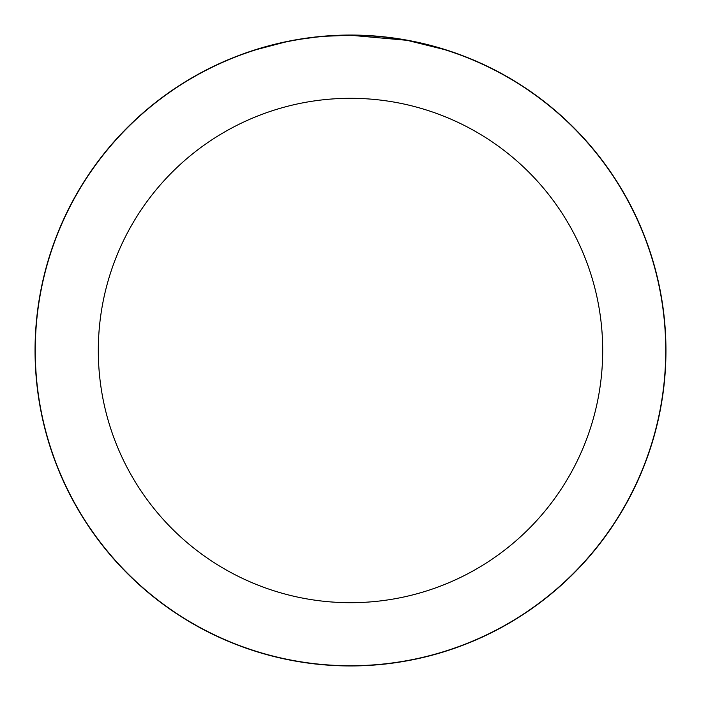 <?xml version="1.0" encoding="UTF-8"?>
<svg xmlns="http://www.w3.org/2000/svg" width="701" height="701" viewBox="0 0 701 701"><rect width="100%" height="100%" fill="white"/><g stroke="black" fill="none" stroke-linecap="round" stroke-linejoin="round"><path stroke-width="1.05" d="M350.5 35.155A315.345 315.345 0 0 1 665.845 350.5A315.345 315.345 0 0 1 350.5 665.845A315.345 315.345 0 0 1 35.155 350.5A315.345 315.345 0 0 1 350.5 35.155M356.791 35.322L361.164 35.444M389.318 37.661L390.65 37.828M406.501 40.272L350.5 35.26A315.24 315.24 0 0 1 665.74 350.5A315.24 315.24 0 0 1 350.5 665.74A315.24 315.24 0 0 1 35.26 350.5A315.24 315.24 0 0 1 350.5 35.26L325.869 36.224M407.991 40.544L444.154 49.499M350.5 98.306A252.194 252.194 0 0 1 602.694 350.5A252.194 252.194 0 0 1 350.5 602.694A252.194 252.194 0 0 1 98.306 350.5A252.194 252.194 0 0 1 350.5 98.306M314.951 37.276L302.306 38.967M256.855 49.499L284.326 42.288M327.393 36.11L332.405 35.777M303.375 38.8L309.167 37.985M35.05 350.5A315.45 315.45 0 0 1 350.5 35.05A315.45 315.45 0 0 1 665.95 350.5A315.45 315.45 0 0 1 350.5 665.95A315.45 315.45 0 0 1 35.05 350.5"/></g></svg>
